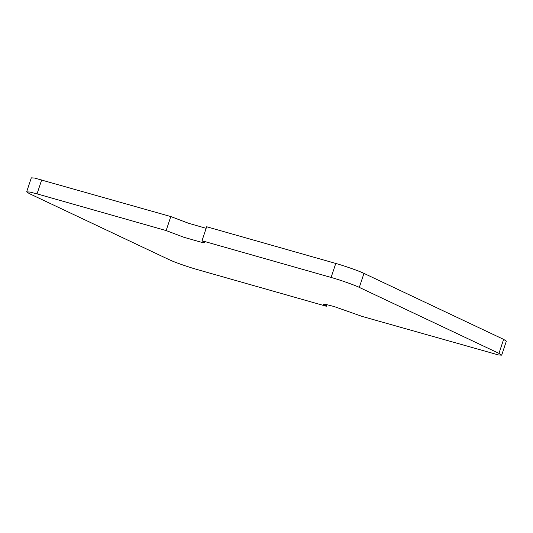 <?xml version="1.0" encoding="UTF-8"?>
<svg xmlns="http://www.w3.org/2000/svg" width="533" height="533" viewBox="0 0 533 533"><rect width="100%" height="100%" fill="white"/><g stroke="black" fill="none" stroke-linecap="round" stroke-linejoin="round"><path stroke-width="0.8" d="M331.106 277.446C339.521 279.752 355.031 285.222 359.309 287.394L498.961 353.372L501.693 355.151L498.582 354.971L362.2 316.442L333.998 306.495L326.722 304.656L323.611 304.476L326.336 306.248L197.23 269.558C187.803 266.906 174.264 262.136 169.034 259.611L29.375 193.632L26.65 191.86L29.761 192.04L37.037 193.879L166.143 230.569L183.998 237.318L201.934 242.415L204.732 242.535L202.007 240.756L331.106 277.446L335.77 263.442C344.178 265.74 359.688 271.217 363.966 273.389L503.625 339.368L506.35 341.14L501.693 355.151M202.007 240.756L206.664 226.752L335.77 263.442M206.144 228.317L188.662 223.307L170.8 216.558L166.143 230.569M26.65 191.86L31.307 177.849L34.418 178.029L170.8 216.558M326.856 304.683L326.336 306.248M41.701 179.868L37.037 193.879M503.625 339.368L498.961 353.372M363.966 273.389L359.309 287.394"/></g></svg>
